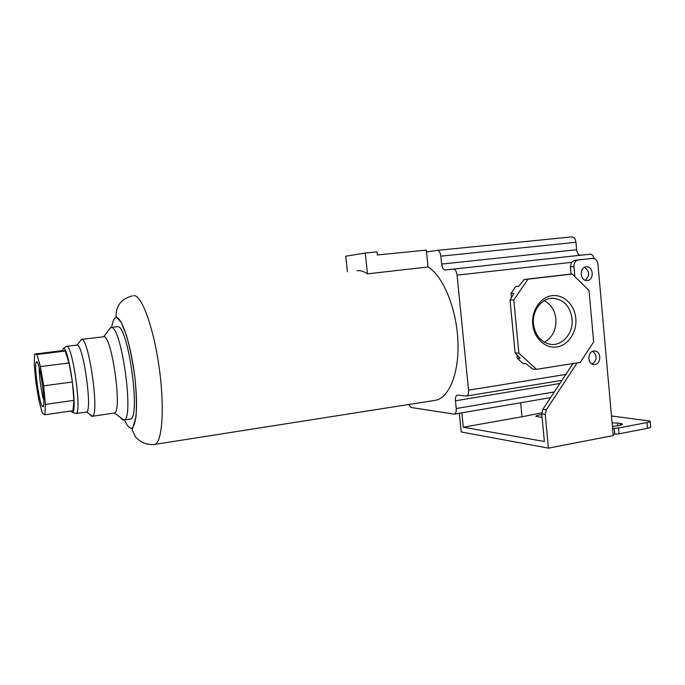 <?xml version="1.0" encoding="UTF-8"?>
<svg xmlns="http://www.w3.org/2000/svg" width="685" height="685" viewBox="0 0 685 685"><rect width="100%" height="100%" fill="white"/><g stroke="black" fill="none" stroke-linecap="round" stroke-linejoin="round"><path stroke-width="1.03" d="M434.256 400.485L435.566 400.28C449.369 397.754 459.575 372.143 457.863 339.88C456.253 307.651 442.844 275.832 428.048 266.953L367.477 273.872C363.863 271.337 360.37 270.284 357.005 270.703M108.324 330.547L111.004 327.456C121.356 324.313 134.662 419.974 123.908 420.008L122.709 419.931L120.046 417.191M129.807 419.117L130.159 419.066C141.307 419.425 128.052 323.551 117.366 326.711L111.004 327.456M110.662 327.49L103.658 336.772C111.835 334.674 122.683 412.575 114.292 412.995L113.924 413.072M620.447 425.231L620.285 423.399L622.237 423.964C622.682 424.512 621.483 425.077 618.624 425.642L612.399 426.387M587.379 280.473L586.805 280.507C579.904 280.859 579.245 267.313 586.154 266.876L586.548 266.85C593.518 266.311 594.34 279.977 587.379 280.473M594.94 364.48L593.373 364.463C587.165 363.684 587.49 351.645 593.732 351.054L595.137 351.054C601.421 351.67 601.233 363.821 594.94 364.48M575.811 318.422C577.13 331.985 568.344 345.317 556.845 346.952C545.371 348.785 533.949 338.236 532.716 324.347C531.32 310.485 540.516 296.99 552.093 295.663C563.652 294.139 574.664 304.851 575.811 318.422M533.487 324.048C535.19 335.342 540.756 342.08 550.166 344.264C562.248 346.55 573.747 333.004 572.078 318.748C570.185 306.555 564.02 299.722 553.6 298.266C542.203 297.376 531.894 310.451 533.487 324.048M79.785 341.584L81.575 339.417C88.793 337.388 99.762 414.982 92.441 416.223L91.473 416.223L89.684 414.237M544.387 342.243C552.53 337.422 556.366 329.665 555.903 318.979C554.841 310.373 550.954 304.268 544.232 300.655M66.659 346.345L77.08 345.086C83.185 343.579 92.672 410.692 86.541 411.968L86.139 412.087M65.931 346.773L66.728 346.345C72.533 344.897 82.072 412.935 76.163 413.526L74.999 413.158M62.044 350.686L63.482 348.459C68.877 347.167 77.944 411.736 72.456 412.353L70.641 411.026M36.75 361.86L36.391 361.988C33.616 364 39.49 405.691 42.667 406.53L42.744 406.565C46.434 409.108 40.064 361.492 36.75 361.86M39.242 367.751C38.891 374.978 41.468 393.37 43.797 400.22M428.048 266.953L426.327 250.093L377.375 254.974L377.041 251.875L365.259 253.039L345.728 256.207L347.406 271.782M365.259 253.039L367.477 273.872M426.515 251.943L437.278 250.376C439.094 250.496 440.284 252.422 440.849 256.173L441.654 264.085C442.202 267.826 443.409 269.787 445.259 269.976L453.333 269.111C455.242 269.291 456.493 271.303 457.075 275.139L468.557 390.185C468.763 393.498 468.086 395.45 466.528 396.033L457.383 395.091C455.885 395.665 455.242 397.557 455.448 400.793L456.227 408.534C456.433 411.711 455.808 413.577 454.36 414.125L411.197 407.507L408.748 404.492M572.968 363.572L542.871 409.347L546.347 409.784L545.243 414.348L548.42 448.136L613.221 435.583L597.919 263.853C597.346 260.386 595.599 258.553 592.688 258.365L574.826 260.3L571.521 262.346L570.357 266.91L571.016 274.111M516.892 354.856L517.209 358.195L523.04 363.521L526.02 363.692L532.699 369.069L536.518 369.318L580.255 362.416L593.655 341.978L589.023 290.5L572.198 274.017L568.207 274.342L524.205 279.489L527.998 279.189L513.784 299.944L510.051 300.116L513.947 293.266L511.001 293.428L511.412 297.727M518.793 286.227L515.694 286.595L511.001 293.428M594.143 258.553C593.356 255.659 592.028 254.203 590.145 254.195L453.333 269.111M440.849 256.173L575.939 242.267L576.616 249.742C577.147 253.262 578.5 255.094 580.666 255.214L590.145 254.195M575.939 242.267C575.409 238.74 574.073 236.942 571.941 236.882L437.407 250.367M461.853 412.849L463.291 427.2L522.004 416.771L520.66 402.771M542.871 409.347L541.766 413.877L544.378 441.491L463.291 427.2M574.869 276.637L573.953 266.585C573.927 262.86 575.426 260.642 578.44 259.932L574.826 260.3M546.347 409.784L577.121 362.913M517.209 358.195L520.172 358.341L515.129 352.989L518.879 353.143L536.518 369.318M515.694 286.595L518.656 286.399L524.205 279.489M459.31 413.278L461.193 431.961L548.42 448.136M612.587 428.493L618.538 427.979L646.965 422.559C649.491 422.054 650.553 421.558 650.151 421.061L611.474 415.975M541.749 412.815L522.004 416.771M612.082 422.859L617.553 423.03L617.793 425.796M620.285 423.399L617.553 423.03M541.835 414.588C537.571 415.178 535.601 415.795 535.927 416.446L542.092 417.319M592.431 258.382L578.44 259.932M572.198 274.017L527.998 279.189M513.784 299.944L518.879 353.143M515.129 352.989L510.051 300.116M613.109 434.324L619.052 433.81L647.462 428.313C649.988 427.8 651.05 427.294 650.647 426.789L650.185 421.446M619.052 433.81L618.538 427.979M585.298 280.259C589.999 275.575 589.725 271.294 584.468 267.398M592.148 364.06C597.251 360.019 597.448 355.772 592.739 351.311M44.902 414.785L72.97 410.692L73.894 400.348L72.396 381.965L69.031 362.947L65.195 351.028L62.412 350.634L34.592 354.068L34.25 364.908L35.945 382.709L39.045 401.016L42.444 413.303L44.902 414.785L45.415 404.398L43.694 385.852L40.415 366.621L36.921 354.522L34.592 354.068M65.195 351.028L36.921 354.522M69.031 362.947L40.415 366.621M72.396 381.965L43.694 385.852M73.894 400.348L45.415 404.398M111.638 327.379C112.914 320.529 114.446 317.335 116.236 317.789C119.087 315.477 128.874 332.508 134.62 375.311C139.552 417.867 133.652 431.267 130.099 427.757C128.677 427.406 126.802 424.803 124.482 419.931M133.541 295.723C141.264 293.968 153.406 326.36 159.1 367.091C164.888 407.806 162.285 443.084 154.519 444.445L153.765 444.556M554.302 391.957L456.227 408.534M455.448 400.793L559.868 383.489M565.836 374.421L468.557 390.185M457.075 275.139L571.521 262.346M445.259 269.976L580.666 255.214M441.654 264.085L576.616 249.742M573.953 266.585L570.357 266.91M541.766 413.877L545.243 414.348M646.965 422.559L647.462 428.313M614.274 428.176L614.788 433.999M435.566 400.28L154.519 444.445C146.95 445.087 140.622 442.587 135.544 436.961L132.179 429.863L135.99 416.84C136.786 406.316 136.426 393.31 134.936 377.829C132.787 362.031 129.97 347.894 126.485 335.41L121.194 322.318L116.133 316.71C115.765 305.895 121.125 298.96 132.214 295.92M123.839 420.025L130.159 419.066M114.292 412.995L123.908 420.008M622.271 424.392L622.237 423.964M92.227 416.309L114.19 413.029M86.541 411.968L92.441 416.223M76.044 413.569L86.344 412.053M72.456 412.353L76.163 413.526M37.581 362.853L36.391 361.988M454.36 414.125L550.56 397.642M466.528 396.033L561.94 380.346M586.548 266.85L585.983 266.902M595.137 351.054L594.032 351.011M81.284 339.443L103.332 336.797M553.6 298.266L550.646 298.403M77.011 345.077L81.498 339.417M66.471 346.362L63.354 348.451M43.48 405.631L42.744 406.565"/></g></svg>
